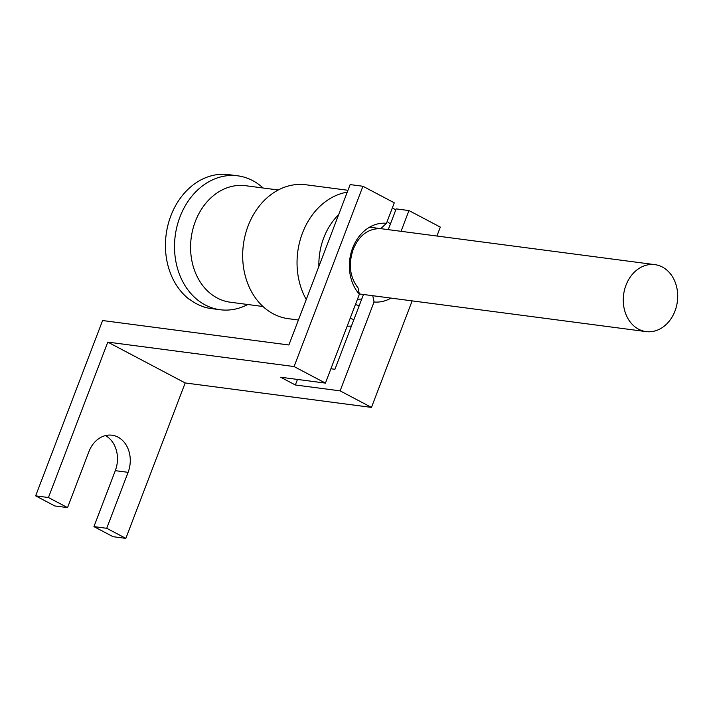 <?xml version="1.0" encoding="UTF-8"?>
<svg xmlns="http://www.w3.org/2000/svg" width="713" height="713" viewBox="0 0 713 713"><rect width="100%" height="100%" fill="white"/><g stroke="black" fill="none" stroke-linecap="round" stroke-linejoin="round"><path stroke-width="1.07" d="M263.079 188A67.53 54.179 97.5 0 0 237.732 175.817L228.659 174.623A67.53 54.179 97.5 0 0 170.888 215.736A67.53 54.179 97.5 0 0 189.052 299.175L189.533 299.237A67.53 54.179 97.5 0 0 204.23 306.991L203.749 306.929A134.686 77.075 117.8 0 1 203.749 306.84M203.749 306.929A67.53 54.179 97.5 0 0 211.084 308.542L220.157 309.736A67.53 54.179 97.5 0 0 247.776 304.504M625.996 285.191A33.769 27.085 -82.5 0 1 654.89 264.639A33.769 27.085 -82.5 0 1 677.35 301.644A33.769 27.085 -82.5 0 1 646.094 331.598A33.769 27.085 -82.5 0 1 625.996 285.191M350.181 318.274A60.293 48.368 97.5 0 0 353.915 319.558L359.254 305.583A45.409 36.425 -82.5 0 1 355.439 304.504M288.881 344.985L350.136 184.587L362.926 186.262L294.077 366.562L107.797 342.106L48.439 497.531L35.65 495.856L102.601 320.529L288.881 344.985M390.965 298.105A40.516 32.504 -82.5 0 1 374.058 301.982L340.119 390.858L295.351 384.984L280.655 377.23L325.431 383.104L359.37 294.228L358.069 287.954C349.807 277.107 348.185 264.247 353.211 249.381C359.04 235.308 368.211 228.401 380.715 228.65L386.455 223.303L394.28 202.813L362.926 186.262M357.498 299.112A39.17 31.425 97.5 0 0 361.749 299.05M387.15 221.467A45.409 36.425 -82.5 0 1 390.368 224.087L395.706 210.121A60.293 48.368 97.5 0 0 392.408 207.688M35.65 495.856L54.749 505.936L67.548 507.611L88.911 451.659A27.014 21.675 -82.5 0 1 112.021 435.215A27.014 21.675 -82.5 0 1 128.099 472.336L106.727 528.288L93.938 526.613L115.301 470.66A27.014 21.675 97.5 0 0 105.462 435.59M106.727 528.288L125.836 538.377L113.037 536.693L93.938 526.613M67.548 507.611L48.439 497.531M125.836 538.377L185.184 382.952L107.797 342.106M395.706 210.121L396.178 208.882L408.968 210.567L401.143 231.057A40.516 32.504 -82.5 0 1 401.419 231.36M436.917 236.021L440.322 227.108L408.968 210.567M330.903 368.755L334.932 369.289L353.915 319.558M185.184 382.952L371.473 407.399L412.15 300.886M371.473 407.399L340.119 390.858M372.765 295.717L374.058 301.982M388.255 229.631L390.368 224.087M359.254 305.583L363.487 294.496M295.351 384.984L297.473 379.432M325.431 383.104L294.077 366.562M359.37 294.228A40.516 32.504 -82.5 0 1 352.632 248.062A40.516 32.504 -82.5 0 1 386.455 223.303M338.639 214.675A60.293 48.368 97.5 0 0 323.729 237.884A60.293 48.368 97.5 0 0 318.889 266.404M347.249 192.145A67.53 54.179 97.5 0 0 302.49 233.008A67.53 54.179 97.5 0 0 306.26 299.487M347.169 326.18A67.53 54.179 97.5 0 0 351.42 326.082M347.962 190.291L305.895 184.765A67.53 54.179 97.5 0 0 248.124 225.878A67.53 54.179 97.5 0 0 288.319 318.684L298.417 320.012M278.266 189.997L245.593 185.701A58.751 47.138 97.5 0 0 195.326 221.467A58.751 47.138 97.5 0 0 230.299 302.214L262.972 306.501M237.732 175.817A67.53 54.179 97.5 0 0 179.961 216.93A67.53 54.179 97.5 0 0 220.157 309.736M128.099 472.336L115.301 470.66M359.307 293.943L646.094 331.598M369.548 227.18L654.89 264.639"/></g></svg>

